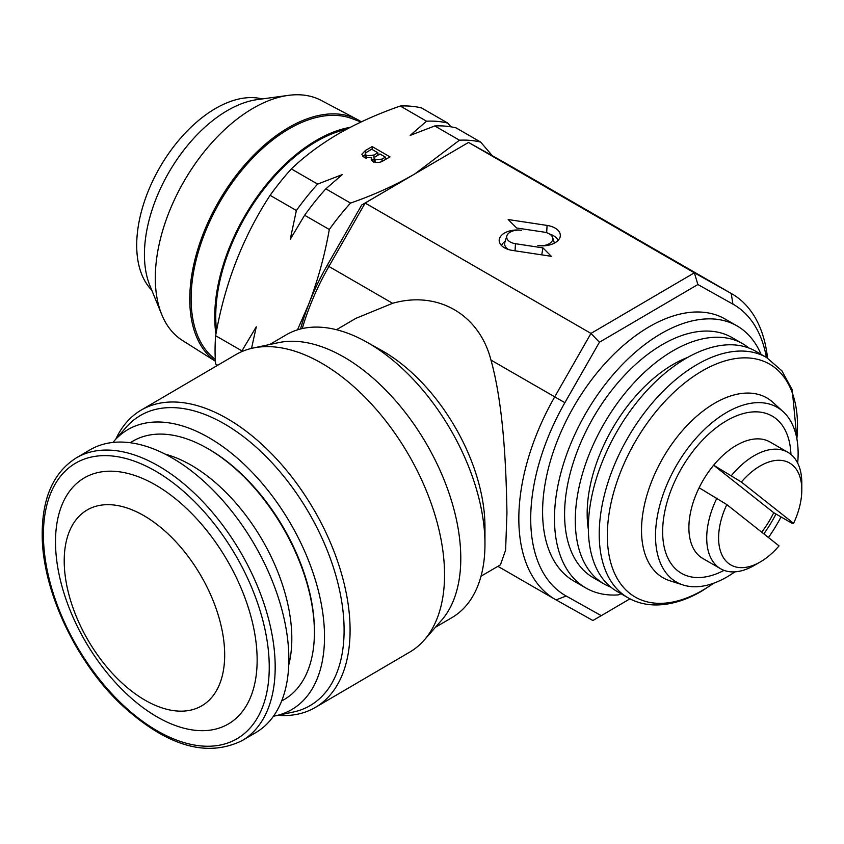 <?xml version="1.0" encoding="UTF-8"?>
<svg xmlns="http://www.w3.org/2000/svg" width="844" height="844" viewBox="0 0 844 844"><rect width="100%" height="100%" fill="white"/><g stroke="black" fill="none" stroke-linecap="round" stroke-linejoin="round"><path stroke-width="1.27" d="M761.014 354.311A151.276 87.343 120 0 0 755.475 343.761A151.276 87.343 120 0 0 737.086 325.942A151.276 87.343 120 0 0 597.457 394.918A151.276 87.343 120 0 0 567.432 570.154A151.276 87.343 120 0 0 585.81 587.962A151.276 87.343 120 0 0 617.797 594.925A8.408 4.853 120 0 0 620.92 593.67M737.086 325.942L725.207 319.074A151.276 87.343 120 0 0 585.567 388.061A151.276 87.343 120 0 0 555.552 563.286A151.276 87.343 120 0 0 573.931 581.105L585.81 587.962M361.074 121.979L351.473 118.445A138.849 80.169 120 0 0 289.292 128.71A138.849 80.169 120 0 0 281.295 133.7A138.849 80.169 120 0 0 198.92 249.929A138.849 80.169 120 0 0 213.31 357.761L215.325 359.438M215.431 361.19A140.241 80.971 -60 0 1 198.277 247.798A140.241 80.971 -60 0 1 288.933 127.37A140.241 80.971 -60 0 1 357.487 119.563A140.241 80.971 -60 0 1 361.359 121.842M215.431 361.253L182.515 340.522A138.669 80.064 -60 0 1 161.763 314.633A138.669 80.064 -60 0 1 253.358 108.116A138.669 80.064 -60 0 1 288.353 95.372A138.669 80.064 -60 0 1 321.153 100.394L357.487 119.563M161.763 314.633L149.905 285.641A117.664 67.931 -60 0 1 227.627 110.416A117.664 67.931 -60 0 1 257.315 99.603L288.353 95.372M151.741 290.136A111.777 64.534 -60 0 1 145.337 198.794A111.777 64.534 -60 0 1 215.747 108.359A111.777 64.534 -60 0 1 262.125 98.948M215.927 334.192A144.313 83.324 -60 0 1 308.461 145.305A144.313 83.324 -60 0 1 350.302 127.307M288.838 656.664A163.884 93.884 59.6 0 1 255.848 732.571L242.175 740.578A163.884 93.884 59.6 0 0 275.165 664.671A163.884 93.884 59.6 0 0 202.043 500.84A163.884 93.884 59.6 0 0 76.414 457.817L90.086 449.81A163.884 93.884 59.6 0 1 215.705 492.822A163.884 93.884 59.6 0 1 288.838 656.664M224.662 653.235A113.455 64.999 59.6 0 1 145.917 700.678A113.455 64.999 59.6 0 1 64.228 562.579A113.455 64.999 59.6 0 1 142.963 515.135A113.455 64.999 59.6 0 1 224.662 653.235M257.125 657.898A142.573 81.678 59.6 0 1 158.187 717.516A142.573 81.678 59.6 0 1 55.525 543.99A142.573 81.678 59.6 0 1 154.473 484.361A142.573 81.678 59.6 0 1 257.125 657.898M165.139 454.125A141.191 80.887 59.6 0 1 291.802 636.45A141.191 80.887 59.6 0 1 288.743 664.977M130.335 442.731A149.715 85.771 59.6 0 1 206.115 447.647A149.715 85.771 59.6 0 1 314.39 630.141A149.715 85.771 59.6 0 1 314.411 632.378A149.715 85.771 59.6 0 1 281.685 700.9M314.411 632.378L314.411 630.89A147.922 84.738 -120.4 0 0 314.39 628.685A147.922 84.738 -120.4 0 0 207.413 448.375L206.115 447.647M699.117 487.758L726.811 504.585L779.054 545.899A58.827 33.971 -60 0 1 760.201 561.999L754.262 565.427A67.235 38.813 -60 0 1 720.639 568.761L702.809 558.464A67.235 38.813 -60 0 1 699.117 487.758A67.235 38.813 -60 0 1 705.763 475.995A67.235 38.813 -60 0 1 713.655 465.202A67.235 38.813 -60 0 1 770.044 442.013L787.874 452.31A67.235 38.813 -60 0 1 801.8 483.084L801.8 489.953A58.827 33.971 -60 0 1 793.592 523.343L741.349 482.029L713.655 465.202L773.737 512.719L791.566 523.016L793.592 523.343M790.944 454.431A90.772 52.402 120 0 0 752.584 411.946A90.772 52.402 120 0 0 685.423 461.953A90.772 52.402 120 0 0 666.074 553.685A90.772 52.402 120 0 0 724.015 570.354M763.841 533.862A90.772 52.402 120 0 0 768.219 527.426A90.772 52.402 120 0 0 775.963 514.007M773.737 512.719A67.235 38.813 -60 0 1 767.091 524.493A67.235 38.813 -60 0 1 761.689 532.163M610.845 587.15A138.669 80.064 -60 0 1 603.998 583.911A138.669 80.064 -60 0 1 582.75 472.788A138.669 80.064 -60 0 1 673.333 350.587A138.669 80.064 -60 0 1 742.678 343.719A138.669 80.064 -60 0 1 748.902 348.034M603.998 583.911L593.3 577.729A138.669 80.064 -60 0 1 572.053 466.616A138.669 80.064 -60 0 1 662.645 344.415A138.669 80.064 -60 0 1 731.98 337.547L742.678 343.719M588.363 529.399A121.863 70.358 -60 0 1 673.333 364.313A121.863 70.358 -60 0 1 687.649 357.434M617.08 591.454A138.669 80.064 -60 0 1 595.822 480.341A138.669 80.064 -60 0 1 686.415 358.141A138.669 80.064 -60 0 1 755.749 351.273L766.616 357.539A138.669 80.064 -60 0 0 697.281 364.408A138.669 80.064 -60 0 0 606.688 486.608A138.669 80.064 -60 0 0 627.936 597.731L617.08 591.454M734.892 571.852A100.847 58.225 -60 0 1 726.821 577.043A100.847 58.225 -60 0 1 683.081 584.987L669.904 580.777A103.812 59.935 -60 0 1 645.491 500.439A103.812 59.935 -60 0 1 714.942 403.063A103.812 59.935 -60 0 1 772.914 402.366L783.137 411.661A100.847 58.225 -60 0 1 797.675 463.103M683.081 584.987A100.847 58.225 -60 0 1 659.364 506.949A100.847 58.225 -60 0 1 726.821 412.347A100.847 58.225 -60 0 1 783.137 411.661M766.394 357.423A168.083 97.049 120 0 0 732.961 304.156L697.882 284.523L599.419 342.242L564.879 402.683A168.083 97.049 120 0 0 530.718 519.767A168.083 97.049 120 0 0 566.176 596.022L601.255 615.666L629.951 598.839M601.255 615.666L592.889 620.509L556.059 599.894A176.491 101.902 -60 0 1 555.384 599.504A176.491 101.902 -60 0 1 518.828 519.82A176.491 101.902 -60 0 1 554.698 396.891L590.969 333.412L694.359 272.812L731.189 293.427A176.491 101.902 -60 0 1 731.864 293.817A176.491 101.902 -60 0 1 767.544 358.099M112.948 442.425A162.206 92.924 59.6 0 1 114.214 440.937A162.206 92.924 59.6 0 1 242.492 462.776A162.206 92.924 59.6 0 1 324.507 635.806A162.206 92.924 59.6 0 1 275.376 715.849A162.206 92.924 59.6 0 1 273.456 716.218M114.214 440.937L126.22 427.233A168.061 96.279 59.6 0 1 259.119 449.863A168.061 96.279 59.6 0 1 344.099 629.139A168.061 96.279 59.6 0 1 293.195 712.072L275.376 715.849M115.828 439.091A172.292 98.706 59.6 0 1 141.117 410.142A172.292 98.706 59.6 0 1 273.794 456.003A172.292 98.706 59.6 0 1 350.081 629.118A172.292 98.706 59.6 0 1 315.382 707.409A172.292 98.706 59.6 0 1 277.771 715.343M505.218 241.226A15.741 9.157 -0.4 0 0 501.579 245.636M504.406 233.092A17.84 10.381 -0.4 0 0 499.49 242.344A17.84 10.381 -0.4 0 0 512.403 250.415L551.332 256.312L542.924 247.872L515.484 243.716A11.89 6.921 179.6 0 1 506.854 235.866A11.89 6.921 179.6 0 1 510.156 232.174A11.89 6.921 179.6 0 1 521.645 230.328A17.84 10.381 -0.4 0 0 504.406 233.092M508.489 249.518A13.989 8.134 179.6 0 1 504.839 242.502L506.854 235.866M269.669 344.531L286.19 334.846A163.884 93.884 59.6 0 1 366.412 341.925L381.615 350.439A142.879 81.847 59.6 0 1 484.952 525.844A142.879 81.847 59.6 0 1 484.962 526.73L484.962 544.148A163.884 93.884 59.6 0 1 451.951 617.608L435.43 627.292M366.412 341.925A163.884 93.884 59.6 0 1 484.952 543.135A163.884 93.884 59.6 0 1 484.962 544.148M141.117 410.142L235.592 354.765A172.292 98.706 59.6 0 1 253.073 348.044L278.657 342.622A163.884 93.884 59.6 0 1 398.136 403.664A163.884 93.884 59.6 0 1 460.782 557.304A163.884 93.884 59.6 0 1 441.486 620.382L424.258 640.047A172.292 98.706 59.6 0 1 409.857 652.032L315.382 707.409M253.073 348.044A172.292 98.706 59.6 0 1 378.692 412.22A172.292 98.706 59.6 0 1 444.545 573.73A172.292 98.706 59.6 0 1 424.258 640.047M481.006 576.22L500.45 564.826L505.609 550.109L506.949 512.952C506.178 467.819 503.615 405.447 490.976 360.093C479.265 314.348 437.814 290.42 392.608 303.302L355.936 318.315L336.492 329.709M216.581 330.743A142.879 82.49 -60 0 1 316.774 141.296A142.879 82.49 -60 0 1 346.536 129.29M217.741 365.23L215.642 364.028A184.899 106.745 -60 0 1 215.642 335.712C224.694 283.837 242.85 237.048 270.112 195.333A184.899 106.745 -60 0 1 291.349 168.927C304.695 156.098 320.562 144.292 338.95 133.51C357.392 122.992 377.838 113.835 400.278 106.027A184.899 106.745 -60 0 1 421.515 107.926L447.784 123.097L451.023 126.832M291.349 168.927L317.618 184.087L342.242 174.624L325.847 188.845L350.524 203.087A184.899 106.745 120 0 0 329.297 229.505C324.803 255.067 318.019 279.775 308.925 303.65L297.478 329.856M411.851 175.605C393.177 186.229 372.731 195.386 350.524 203.087M459.463 140.199L434.787 125.956A184.899 106.745 120 0 1 456.013 127.845L480.69 142.098A184.899 106.745 120 0 0 459.463 140.199L415.343 173.558M434.787 125.956L410.152 135.42L426.547 121.198L400.278 106.027M364.017 157.184L361.833 154.273L365.473 150.443L372.162 146.582L389.991 156.868L383.313 160.729C380.064 162.776 376.561 163.029 372.805 161.457L371.16 159.147L371.634 157.701L364.017 157.184M215.642 335.712L241.911 350.882L256.291 326.818L251.523 348.403M329.297 229.505L304.621 215.252L290.241 239.316L296.381 210.504L270.112 195.333M492.326 155.75L480.69 142.098M325.847 188.845A184.899 106.745 120 0 0 304.621 215.252M296.381 210.504A184.899 106.745 -60 0 1 317.618 184.087M241.859 351.589A184.899 106.745 -60 0 1 241.911 350.882M426.547 121.198A184.899 106.745 -60 0 1 447.784 123.097M300.548 328.981A168.083 97.049 -60 0 1 308.925 303.65A168.083 97.049 -60 0 1 327.166 265.449L361.707 204.997L468.526 142.436L694.359 272.812L697.882 284.523M372.162 149.483L372.162 146.582M377.88 153.998L378.882 154.579M385.423 158.345L386.425 158.925M371.634 160.465L371.634 157.701M362.909 156.383L365.178 154.726M371.634 160.276L373.892 159.2M385.423 159.505L385.423 157.132L379.937 153.967L374.325 157.448L373.892 162.523M375.095 162.301L375.095 159.885L382.026 159.094L385.423 157.132M374.325 157.448L375.095 159.885M377.88 152.785L371.708 149.219L366.053 152.585L365.178 153.967L366.56 155.75L373.955 155.053L377.88 152.785L377.88 155.159M373.955 158.06L373.955 155.053M366.56 158.092L366.56 155.75M731.864 293.817L506.041 163.43A176.491 101.902 120 0 0 505.366 163.05L468.526 142.436L365.146 203.035L590.969 333.412L599.419 342.242M361.707 204.997L365.146 203.035L328.875 266.504A176.491 101.902 120 0 0 302.236 328.58M547.091 225.432L508.172 219.535L516.581 227.975L544.021 232.121A11.89 6.921 179.6 0 1 552.63 237.512A11.89 6.921 179.6 0 1 537.86 245.52A17.84 10.381 -0.4 0 0 560.047 237.206A17.84 10.381 -0.4 0 0 547.091 225.432L546.648 232.722M557.989 240.529A15.741 9.157 -0.4 0 0 549.76 234.147M541.742 254.856L542.924 247.872M781.016 516.929A100.847 58.225 -60 0 1 768.451 537.512M731.484 475.499A67.235 38.813 -60 0 1 787.874 452.31M741.349 482.029A58.827 33.971 -60 0 1 801.8 489.953M720.639 568.761A67.235 38.813 -60 0 1 716.946 498.055M760.201 561.999A58.827 33.971 -60 0 1 723.034 556.998A58.827 33.971 -60 0 1 726.811 504.585M269.225 664.734A159.685 91.479 59.6 0 1 158.408 731.505A159.685 91.479 59.6 0 1 43.434 537.153A159.685 91.479 59.6 0 1 154.252 470.372A159.685 91.479 59.6 0 1 269.225 664.734M713.433 583.309A134.47 77.637 -60 0 1 702.419 590.399A134.47 77.637 -60 0 1 607.342 535.507A134.47 77.637 -60 0 1 702.419 370.811A134.47 77.637 -60 0 1 796.863 438.796M556.059 599.894L566.176 596.022M515.04 250.816L515.484 243.716M365.473 153.186L365.473 150.443M382.026 161.404L382.026 159.094M490.976 360.093L564.879 402.683M327.166 265.449L392.608 303.302M505.366 163.05L731.189 293.427L732.961 304.156M76.414 457.817C53.394 472.302 41.989 498.182 42.2 535.476C42.443 590.631 75.738 661.675 121.378 704.698C166.458 746.054 206.727 758.017 242.175 740.578M627.936 597.731C636.45 602.595 645.924 605 656.368 604.958C670.959 604.779 685.993 600.221 701.48 591.275L714.056 583.077M365.178 153.967L365.178 158.081M497.897 566.324L555.384 599.504M552.63 237.512L554.424 243.125M796.979 439.439L792.221 389.728L781.882 370.832L766.616 357.539"/></g></svg>
